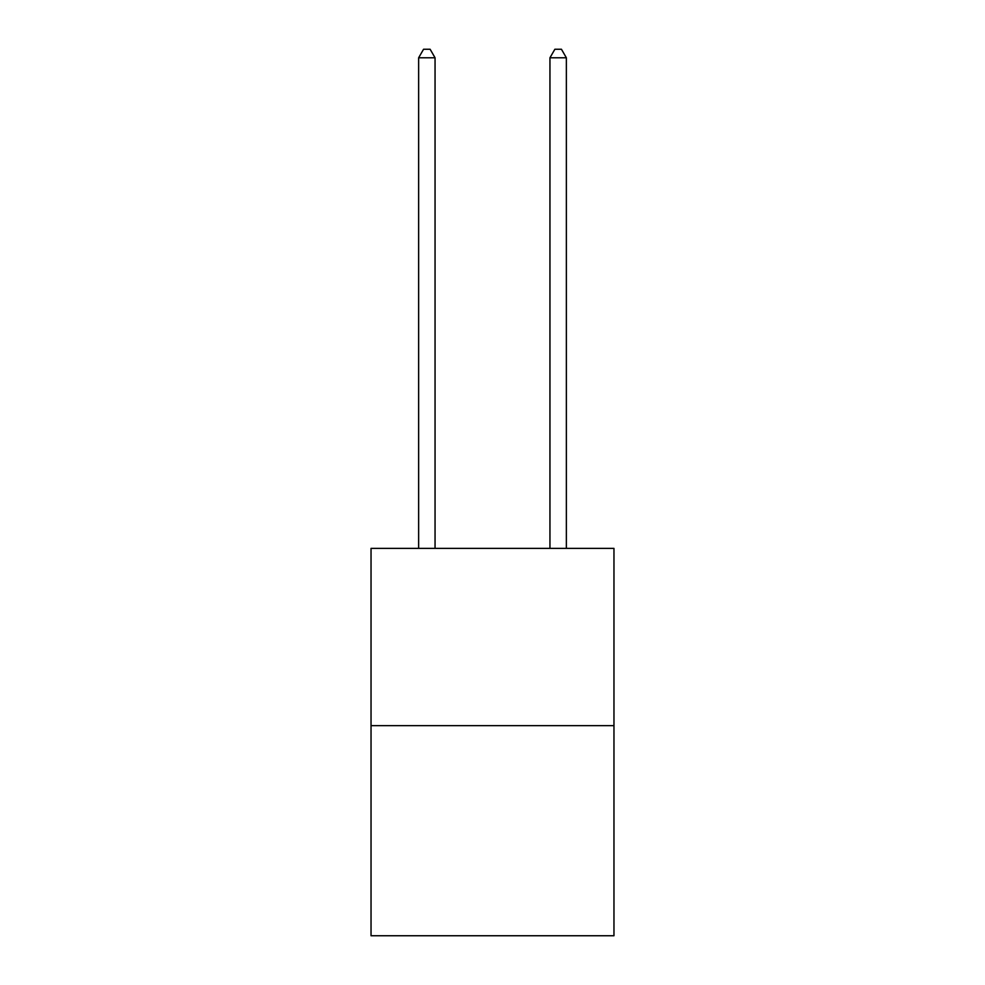 <?xml version="1.0" encoding="UTF-8"?>
<svg xmlns="http://www.w3.org/2000/svg" width="985" height="985" viewBox="0 0 985 985"><rect width="100%" height="100%" fill="white"/><g stroke="black" fill="none" stroke-linecap="round" stroke-linejoin="round"><path stroke-width="1.48" d="M613.963 725.649L613.963 548.374L371.037 548.374L371.037 935.75L613.963 935.75L613.963 725.649L371.037 725.649M435.05 548.374L435.05 57.783L418.637 57.783L418.637 548.374M418.637 57.783L423.562 49.25L430.125 49.25L435.05 57.783M566.363 548.374L566.363 57.783L549.95 57.783L549.95 548.374M549.95 57.783L554.875 49.25L561.438 49.25L566.363 57.783"/></g></svg>
